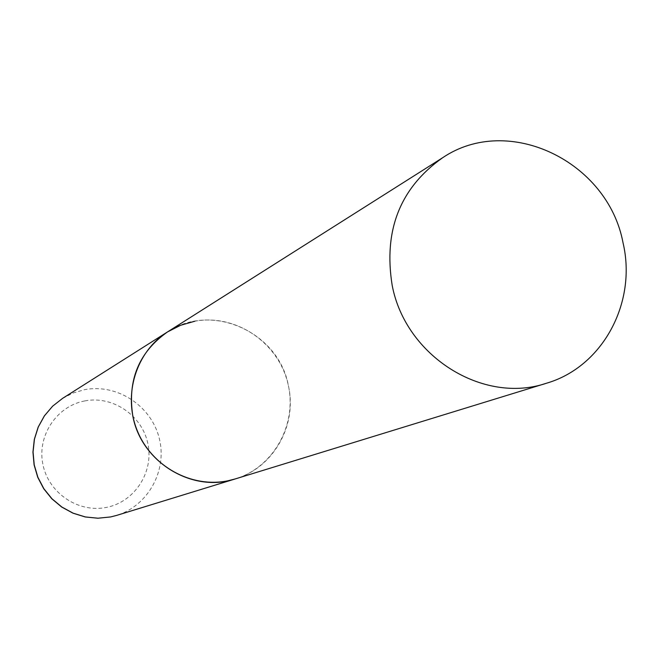 <?xml version="1.0" encoding="UTF-8"?>
<svg xmlns="http://www.w3.org/2000/svg" width="659" height="659" viewBox="0 0 659 659"><rect width="100%" height="100%" fill="white"/><g stroke="black" fill="none" stroke-linecap="round" stroke-linejoin="round"><path stroke-width="0.49" stroke-dasharray="3.29 2.47" d="M194.718 321.254C234.933 313.61 277.34 341.642 287.563 382.162C298.296 422.559 274.556 467.058 235.263 478.92C273.353 467.915 297.431 425.261 288.444 385.919C279.004 332.26 211.951 301.764 167.584 331.881M62.621 398.341L73.157 392.986L84.509 389.7C116.94 383.365 151.084 405.573 159.165 437.955C167.641 470.229 148.226 505.873 116.519 515.437M84.797 400.919C112.837 395.367 142.253 415.467 147.896 443.787C153.942 472.025 134.757 501.845 106.626 507.364C78.578 513.303 48.535 493.187 42.909 464.463C36.863 435.83 56.674 406.043 84.797 400.919"/><path stroke-width="0.99" d="M546.393 383.258C602.771 366.948 637.187 302.514 623.019 242.734C607.862 161.315 508.278 113.224 442.601 157.756C400.137 187.823 383.332 230.37 392.187 285.396C405.573 356.28 483.121 404.758 546.393 383.258L116.519 515.437L110.605 516.944L97.993 518.213L85.332 516.944L73.124 513.172L61.855 507.035L51.97 498.772L43.865 488.706L37.868 477.248L34.219 464.85L33.057 452L34.433 439.207L38.28 426.991L44.441 415.829L52.662 406.15L62.621 398.341L167.584 331.881C138.909 352.137 127.319 380.194 132.83 416.06C141.191 462.214 192.461 493.369 235.263 478.92L227.932 480.79C191.514 488.352 151.595 466.465 137.245 430.624C122.623 394.898 136.116 351.593 167.584 331.881L180.648 325.266L194.718 321.254M116.519 515.437L110.58 516.953M110.555 516.953L97.894 518.229L85.192 516.953L72.968 513.172L61.691 507.035L51.814 498.781L43.725 488.739L37.744 477.305L34.103 464.924L32.95 452.099L34.326 439.314L38.181 427.09L44.359 415.895L52.613 406.191L62.621 398.341M167.584 331.881L442.601 157.756"/></g></svg>

